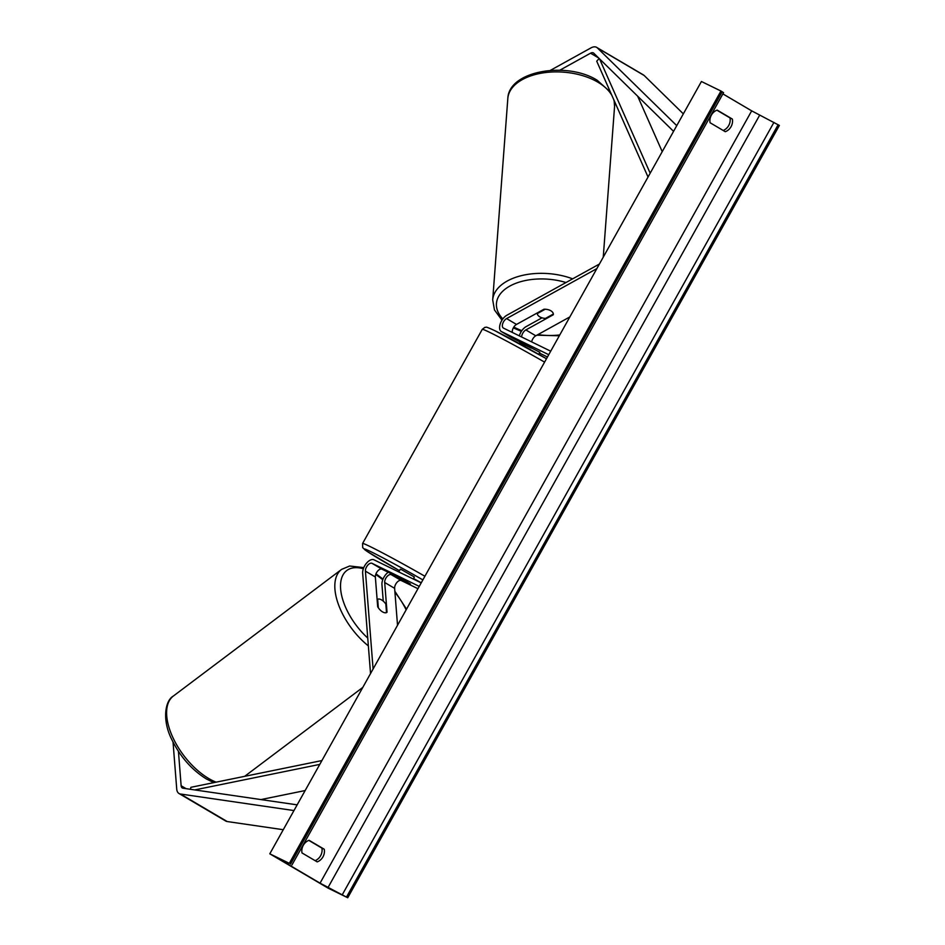 <?xml version="1.0" encoding="UTF-8"?>
<svg xmlns="http://www.w3.org/2000/svg" width="945" height="945" viewBox="0 0 945 945"><rect width="100%" height="100%" fill="white"/><g stroke="black" fill="none" stroke-linecap="round" stroke-linejoin="round"><path stroke-width="1.42" d="M377.681 606.737A8.044 4.134 53 0 0 382.548 611.887A8.044 4.134 53 0 0 386.918 612.336A8.044 4.134 53 0 0 387.037 612.242L384.698 582.498A5.635 3.036 120.5 0 1 386.93 576.651A5.635 3.036 120.5 0 1 391.313 574.678L410.437 584.022L401.093 578.517L381.957 569.173A5.635 3.036 -59.5 0 0 377.587 571.146A5.635 3.036 -59.5 0 0 375.354 576.993L377.681 606.737M421.21 582.888L373.996 559.818A9.663 5.197 -59.5 0 0 366.495 563.208A9.663 5.197 -59.5 0 0 362.667 573.225L370.534 673.561M419.249 586.396L372.023 563.326A5.635 3.036 -59.5 0 0 367.652 565.299A5.635 3.036 -59.5 0 0 365.42 571.146L373.086 668.977M417.962 588.7L401.235 580.525A5.635 3.036 -59.5 0 0 396.865 582.51A5.635 3.036 -59.5 0 0 394.632 588.345L397.526 625.259M388.241 572.245A9.663 5.197 120.5 0 0 381.945 584.577L383.245 601.114M173.041 742.097L176.727 789.063A12.876 6.934 -59.5 0 0 179.018 793.516A12.876 6.934 -59.5 0 0 179.266 793.658A12.876 6.934 -59.5 0 0 180.448 794.013L293.966 810.562M225.512 820.886A12.876 6.934 -59.5 0 0 225.749 821.04A12.876 6.934 -59.5 0 0 226.009 821.181A12.876 6.934 -59.5 0 0 227.19 821.536L283.264 829.71M178.44 751.381L181.133 785.744A6.438 3.473 -59.5 0 0 182.279 787.965A6.438 3.473 -59.5 0 0 182.409 788.035A6.438 3.473 -59.5 0 0 182.999 788.213L297.155 804.856M550.321 70.403L590.932 47.911A12.876 6.934 120.5 0 1 596.425 47.25A12.876 6.934 120.5 0 1 596.673 47.392A12.876 6.934 120.5 0 1 597.405 47.947L676.75 125.65M559.806 70.213L590.542 53.203A6.438 3.473 120.5 0 1 593.283 52.861A6.438 3.473 120.5 0 1 593.413 52.932A6.438 3.473 120.5 0 1 593.779 53.215L673.561 131.355M643.155 74.773A12.876 6.934 120.5 0 1 643.415 74.915A12.876 6.934 120.5 0 1 644.147 75.47L683.341 113.861M512.367 332.463A5.635 3.036 120.5 0 1 516.502 324.43L543.954 309.239A8.044 4.571 4.3 0 1 550.829 310.763A8.044 4.571 4.3 0 1 553.345 314.425A8.044 4.571 4.3 0 1 553.297 314.744L553.345 314.106M548.738 354.706L501.511 331.624A9.663 5.197 120.5 0 1 501.322 331.53A9.663 5.197 120.5 0 1 500.271 323.757A9.663 5.197 120.5 0 1 506.827 315.276L599.413 264.033M501.511 331.624L511.446 337.483A9.663 5.197 120.5 0 1 511.257 337.377A9.663 5.197 120.5 0 1 511.08 337.259M550.699 351.197L503.484 328.116A5.635 3.036 120.5 0 1 503.366 328.057A5.635 3.036 120.5 0 1 502.752 323.521A5.635 3.036 120.5 0 1 506.579 318.583L596.85 268.616M531.657 341.889A5.635 3.036 120.5 0 1 535.791 335.782L569.847 316.929M547.45 357.009L539.512 353.123M519.325 335.865A9.663 5.197 -59.5 0 1 526.105 326.627L542.005 317.827M553.297 314.744L525.857 329.935A5.635 3.036 -59.5 0 0 521.628 336.987M511.446 337.483L539.76 352.249M525.467 345.268L520.601 342.881A9.663 5.197 -59.5 0 0 520.801 342.988M519.289 341.31A9.663 5.197 -59.5 0 0 520.601 342.881M400.999 573.013L399.192 572.127M398.778 571.926L400.326 569.185L401.507 569.67L414.371 577.029L413.272 579.013M404.72 581.175L396.546 576.356L404.72 581.175M531.61 347.394L531.22 348.091L525.491 345.208L524.77 346.508M525.703 345.256L526.058 344.618M538.815 354.363L539.784 352.202M377.657 599.236L378.319 607.765A8.044 4.134 53 0 0 382.548 611.887A8.044 4.134 53 0 0 386.505 612.584L385.832 604.044A8.044 4.134 53 0 0 381.615 599.933A8.044 4.134 53 0 0 377.657 599.236L377.126 599.626M717.149 110.104A10.064 8.47 116 0 0 711.384 115.113A10.064 8.47 116 0 0 710.085 122.744L725.276 131.698A10.064 8.47 116 0 0 732.34 119.058L717.149 110.104M303.298 845.303A10.064 8.47 -64 0 1 309.062 840.294L324.253 849.248A10.064 8.47 -64 0 1 317.189 861.875L301.998 852.933A10.064 8.47 -64 0 1 303.298 845.303M308.814 840.389L321.902 848.102A10.064 8.47 -64 0 1 315.087 860.647M269.798 853.807L328.222 888.205L347.736 897.75L320.048 883.162L282.661 861.143L280.003 859.43L289.324 863.34L269.798 853.807L701.426 81.494L720.952 91.027L289.324 863.34M723.185 130.457A10.064 8.47 116 0 0 730.001 117.912L716.901 110.199M347.736 897.75L779.377 125.437L751.677 110.849L722.89 93.898M291.946 864.97L723.575 92.657L720.952 91.027M324.253 849.248L321.902 848.102M732.34 119.058L730.001 117.912M537.292 313.586L545.17 309.228A8.044 4.571 4.3 0 1 550.829 310.763A8.044 4.571 4.3 0 1 553.345 314.047L545.478 318.406A8.044 4.571 4.3 0 1 539.808 316.87A8.044 4.571 4.3 0 1 537.292 313.586L537.351 312.889M260.914 799.576L305.152 790.552M194.705 789.925L319.764 764.399M190.358 789.288L190.925 787.303L321.902 760.571M637.651 96.189L662.221 151.649M599.52 58.838L650.172 173.195M599.177 58.507L596.72 61.201L648.034 177.022M365.42 571.146L375.354 576.993M372.023 563.326L381.957 569.173M384.698 582.498L394.632 588.345M391.313 574.678L401.235 580.525M180.448 794.013L227.19 821.536M181.133 785.744L186.106 788.673M597.405 47.947L644.147 75.47M590.542 53.203L598.61 57.952M506.579 318.583L516.502 324.43M525.857 329.935L535.791 335.782M422.876 579.911A49.494 1.748 -150.8 0 0 371.42 551.951A49.494 1.748 -150.8 0 0 399.475 570.685L367.227 551.49L362.703 547.698L362.585 543.481A53.522 1.89 29.2 0 1 370.452 546.718A53.522 1.89 29.2 0 1 424.907 576.261M413.532 578.541A49.494 1.748 -150.8 0 0 421.269 582.77L413.532 578.541M544.592 362.124A53.522 1.89 -150.8 0 0 490.136 332.581A53.522 1.89 -150.8 0 0 482.269 329.344L484.868 327.36C487.242 327.809 483.119 325.245 494.826 330.679L546.482 358.746A49.494 1.748 29.2 0 0 495.015 330.785M213.818 782.625L206.423 778.987C191.729 769.832 180.188 756.697 171.813 739.569C162.044 720.574 164.879 700.682 173.396 696.016A53.522 27.511 53 0 0 171.872 735.257A53.522 27.511 53 0 0 208.703 778.503A53.522 27.511 53 0 0 216.11 782.165M363.341 568.748A49.494 25.444 53 0 0 340.59 588.322A49.494 25.444 53 0 0 367.747 638.052M368.361 645.907A53.522 27.511 -127 0 1 341.617 569.374L349.662 566.008L363.778 567.614M406.149 609.832A49.494 25.444 53 0 0 394.939 592.255M382.737 579.757A49.494 25.444 53 0 0 375.697 574.56M751.677 110.849L320.048 883.162M778.148 124.716L346.52 897.029M722.181 91.748L290.54 864.061M759.638 115.231L328.01 887.544M773.931 122.389L342.303 894.702M610.411 92.078L597.145 80.23C567.012 61.201 508.776 70.544 507.831 98.457A53.522 30.405 4.3 0 1 541.095 73.226A53.522 30.405 4.3 0 1 597.866 82.168A53.522 30.405 4.3 0 1 611.876 95.41M613.718 99.556A53.522 30.405 4.3 0 1 614.569 106.478L603.253 257.158M559.783 334.943A49.494 28.114 4.3 0 1 537.894 334.613M521.853 330.632A49.494 28.114 4.3 0 1 513.832 327.053M572.646 278.846A53.522 30.405 -175.7 0 0 492.699 299.908L507.831 98.457M502.834 318.926A49.494 28.114 4.3 0 1 509.26 286.406A49.494 28.114 4.3 0 1 565.996 282.531M179.018 793.516L225.749 821.04M596.673 47.392L643.415 74.915M501.322 331.53L511.257 337.377M362.585 543.481L482.269 329.344M173.396 696.016L341.617 569.374M244.672 776.329L362.785 687.417M375.968 573.804L382.997 579.108M394.856 591.251L406.527 609.159M614.132 100.489L614.569 106.478M513.324 327.903L521.368 331.341M536.855 335.191L559.322 335.77M501.972 320.178L494.459 309.936L492.699 299.908"/></g></svg>
